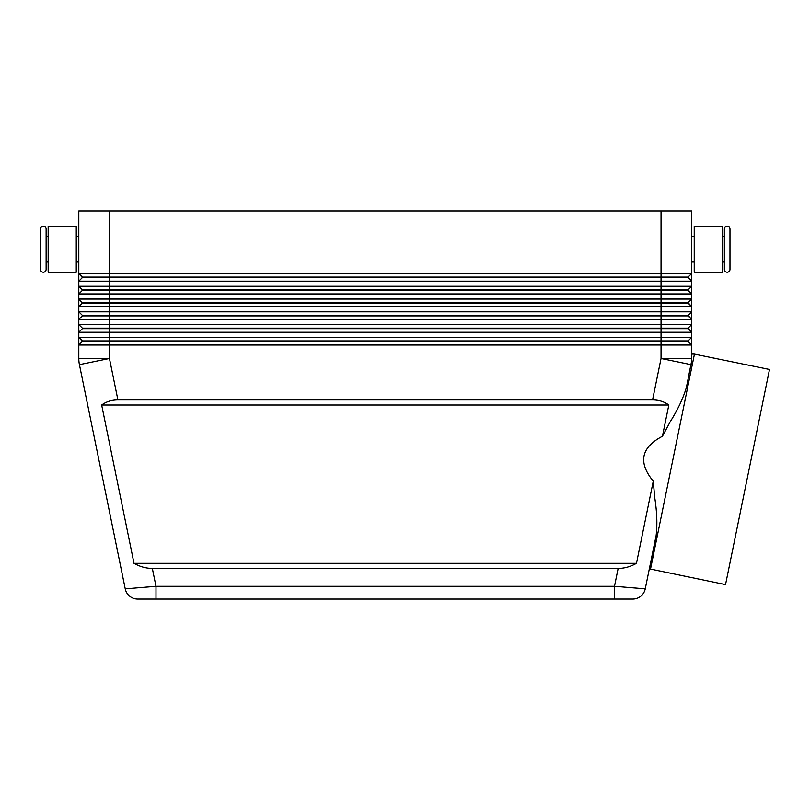 <?xml version="1.0" encoding="UTF-8"?>
<svg xmlns="http://www.w3.org/2000/svg" width="810" height="810" viewBox="0 0 810 810"><rect width="100%" height="100%" fill="white"/><g stroke="black" fill="none" stroke-linecap="round" stroke-linejoin="round"><path stroke-width="1.21" d="M48.165 261.994L46.119 261.994L46.119 269.406A2.805 2.805 0 0 1 43.305 272.211A2.805 2.805 0 0 1 40.5 269.406L40.5 229.058A2.805 2.805 0 0 1 43.305 226.243A2.805 2.805 0 0 1 46.119 229.058L46.119 236.459L48.165 236.459M727.178 272.211A2.805 2.805 0 0 0 729.982 269.406L729.982 229.058A2.805 2.805 0 0 0 727.178 226.243A2.805 2.805 0 0 0 724.363 229.058L724.363 269.406A2.805 2.805 0 0 0 727.178 272.211M46.119 269.406L46.119 229.058M650.481 569.288L694.443 354.122L769.5 369.451L725.537 584.617L649.337 568.833L645.246 588.86L614.496 586.308L614.496 599.076L632.742 599.076A12.768 12.768 0 0 0 645.246 588.86L656.11 535.714C657.447 524.799 656.991 512.092 654.733 497.603L653.265 481.16L636.478 563.325C630.534 566.686 624.429 568.387 618.141 568.438L152.341 568.438C146.053 568.387 139.948 566.686 134.004 563.325L101.665 405C106.231 401.638 111.648 399.938 117.906 399.897L652.576 399.897C658.844 399.938 664.261 401.638 668.827 405L662.438 436.266L670.235 421.726C678 409.283 683.407 397.771 686.445 387.2L691.527 361.574L691.679 337.325L78.803 337.325L78.803 344.989L691.679 344.989L688.105 341.415L691.679 344.989M129.671 596.201A12.768 12.768 0 0 0 137.751 599.076A12.768 12.768 0 0 1 129.671 596.201A12.768 12.768 0 0 0 137.751 599.076L155.996 599.076L155.996 586.308L125.236 588.86L79.42 364.621L125.236 588.86A12.768 12.768 0 0 0 129.671 596.201A12.768 12.768 0 0 1 125.236 588.86A12.768 12.768 0 0 0 137.751 599.076L632.742 599.076A12.768 12.768 0 0 0 645.246 588.86A12.768 12.768 0 0 1 632.742 599.076M109.451 210.924L691.679 210.924L691.679 273.486L109.451 273.486L109.451 210.924L78.803 210.924L78.803 273.486L82.377 277.577L688.105 277.577L691.679 281.151L691.679 273.486L688.105 277.06L82.377 277.06L78.803 273.486L78.803 281.151L691.679 281.151L691.679 286.254L78.803 286.254L82.377 289.828L78.803 286.254L78.803 293.919L691.679 293.919L691.679 286.254L688.105 289.828L82.377 289.828L82.377 290.344L688.105 290.344L691.679 293.919L688.105 289.828M82.377 277.577L78.803 281.151L78.803 286.254M82.377 290.344L78.803 293.919L78.803 299.022L109.451 299.022L109.451 303.112L82.377 303.112L78.803 299.022L82.377 302.596L688.105 302.596L691.679 299.022L109.451 299.022L109.451 273.486L78.803 273.486M688.105 315.363L691.679 319.454L691.679 311.789L688.105 315.363L82.377 315.363L82.377 315.88L688.105 315.88L691.679 319.454L691.679 324.557L688.105 328.131L82.377 328.131L82.377 328.647L661.041 328.647L661.041 332.221L691.679 332.221L691.679 324.557L78.803 324.557L78.803 332.221L661.041 332.221L661.041 340.899L82.377 340.899L78.803 337.325L82.377 341.415L688.105 341.415L688.105 340.899L661.041 340.899L661.041 358.486L652.576 399.897M82.377 315.88L78.803 319.454L691.679 319.454M82.377 303.112L78.803 306.686L691.679 306.686L691.679 293.919M117.906 399.897L109.451 358.486L109.451 303.112L688.105 303.112L691.679 306.686L691.679 311.789L78.803 311.789L78.803 324.557L82.377 328.131L78.803 324.557M82.377 328.647L78.803 332.221L78.803 337.325M661.041 210.924L661.041 328.647L688.105 328.647L691.679 332.221L688.105 328.131M82.377 341.415L78.803 344.989L78.803 358.486A30.648 30.648 0 0 0 79.42 364.621A30.648 30.648 0 0 1 78.803 358.486L109.451 358.486L79.42 364.621M688.105 340.899L691.679 337.325L691.679 332.221M76.251 236.459L78.803 236.459L78.803 261.994L76.251 261.994M46.119 261.994L46.119 236.459M76.251 272.211L76.251 226.243L48.165 226.243L48.165 272.211L76.251 272.211M691.679 261.994L694.231 261.994M694.231 236.459L691.679 236.459M722.328 261.994L724.363 261.994M724.363 236.459L722.328 236.459M694.231 249.227L694.231 226.243L722.328 226.243L722.328 272.211L694.231 272.211L694.231 249.227M694.443 354.122L691.679 354.041M653.265 481.16C637.936 462.439 640.994 447.474 662.438 436.266M82.377 315.363L78.803 311.789L82.377 315.363M688.105 302.596L691.679 306.686M78.803 299.022L78.803 311.789M688.105 277.06L691.679 281.151M101.665 405L668.827 405M134.004 563.325L636.478 563.325M691.062 364.621A30.648 30.648 0 0 0 691.679 358.486A30.648 30.648 0 0 1 691.527 361.574A30.648 30.648 0 0 0 691.679 358.486A30.648 30.648 0 0 1 691.062 364.621L661.041 358.486L691.679 358.486M618.141 568.438L614.496 586.308L155.996 586.308L152.341 568.438M645.246 588.86A12.768 12.768 0 0 1 640.811 596.201"/></g></svg>
